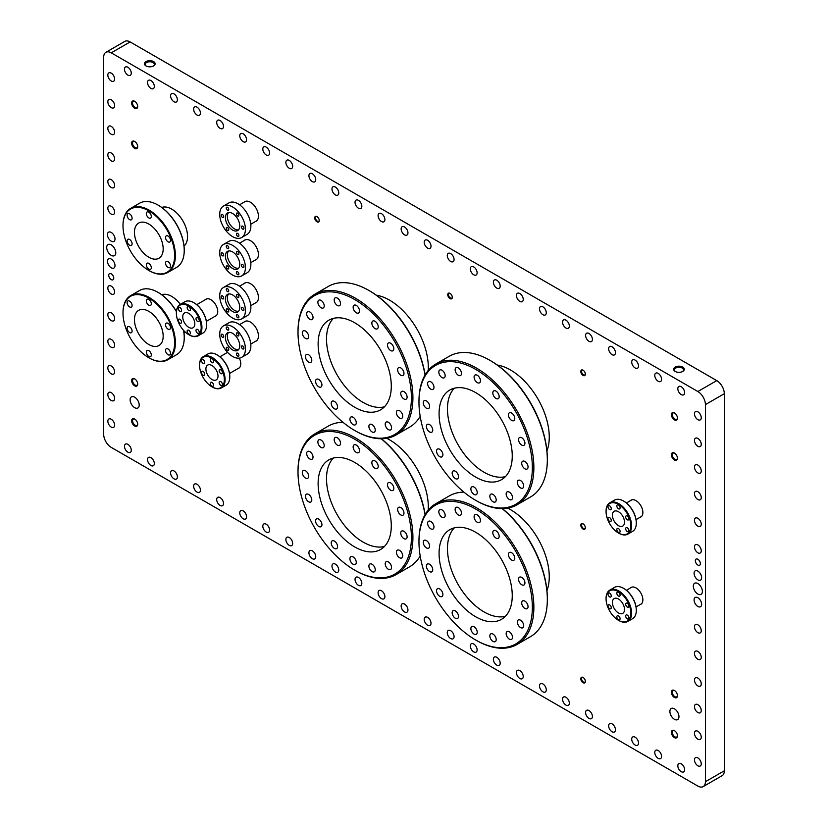 <?xml version="1.0" encoding="UTF-8"?>
<svg xmlns="http://www.w3.org/2000/svg" width="828" height="828" viewBox="0 0 828 828"><rect width="100%" height="100%" fill="white"/><g stroke="black" fill="none" stroke-linecap="round" stroke-linejoin="round"><path stroke-width="1.24" d="M105.901 52.309L124.8 41.4A10.692 6.169 60 0 1 130.141 41.928L716.758 380.611A10.692 6.169 60 0 1 724.314 393.704L724.314 770.796A10.692 6.169 60 0 1 722.099 775.691L703.2 786.6A10.692 6.169 60 0 1 697.859 786.072L111.242 447.389A10.692 6.169 60 0 1 103.686 434.296L103.686 57.204A10.692 6.169 60 0 1 105.901 52.309A10.692 6.169 60 0 1 111.242 52.837L697.859 391.52A10.692 6.169 60 0 1 705.415 404.613L705.415 781.704A10.692 6.169 60 0 1 703.2 786.6M153.573 65.93A5.341 3.084 180 0 1 146.018 65.93A5.341 3.084 180 0 1 146.018 61.572A5.341 3.084 180 0 1 153.573 61.572A5.341 3.084 180 0 1 153.573 65.93L153.573 65.93M682.738 371.441A5.341 3.084 180 0 1 675.182 371.441A5.341 3.084 180 0 1 675.182 367.083A5.341 3.084 180 0 1 682.738 367.083A5.341 3.084 180 0 1 682.738 371.441L682.738 371.441M677.821 388.684A4.813 2.774 60 0 1 678.825 386.479A4.813 2.774 60 0 1 683.638 389.264A4.813 2.774 60 0 1 683.638 394.811A4.813 2.774 60 0 1 679.923 393.528A4.813 2.774 60 0 1 677.821 388.684M654.772 375.374A4.813 2.774 60 0 1 655.766 373.169A4.813 2.774 60 0 1 660.578 375.943A4.813 2.774 60 0 1 660.578 381.501A4.813 2.774 60 0 1 656.873 380.218A4.813 2.774 60 0 1 654.772 375.374M631.712 362.064A4.813 2.774 60 0 1 632.706 359.859A4.813 2.774 60 0 1 637.519 362.633A4.813 2.774 60 0 1 637.519 368.191A4.813 2.774 60 0 1 633.813 366.897A4.813 2.774 60 0 1 631.712 362.064M608.652 348.754A4.813 2.774 60 0 1 609.656 346.549A4.813 2.774 60 0 1 614.469 349.323A4.813 2.774 60 0 1 614.459 354.881A4.813 2.774 60 0 1 610.754 353.587A4.813 2.774 60 0 1 608.652 348.754M585.603 335.433A4.813 2.774 60 0 1 586.597 333.239A4.813 2.774 60 0 1 591.409 336.013A4.813 2.774 60 0 1 591.409 341.571A4.813 2.774 60 0 1 587.704 340.277A4.813 2.774 60 0 1 585.603 335.433M562.543 322.123A4.813 2.774 60 0 1 563.537 319.929A4.813 2.774 60 0 1 568.35 322.703A4.813 2.774 60 0 1 568.35 328.261A4.813 2.774 60 0 1 564.644 326.967A4.813 2.774 60 0 1 562.543 322.123M539.483 308.813A4.813 2.774 60 0 1 540.487 306.608A4.813 2.774 60 0 1 545.29 309.393A4.813 2.774 60 0 1 545.29 314.94A4.813 2.774 60 0 1 541.584 313.657A4.813 2.774 60 0 1 539.483 308.813M516.434 295.503A4.813 2.774 60 0 1 517.428 293.298A4.813 2.774 60 0 1 522.24 296.082A4.813 2.774 60 0 1 522.24 301.63A4.813 2.774 60 0 1 518.535 300.347A4.813 2.774 60 0 1 516.434 295.503M493.374 282.193A4.813 2.774 60 0 1 494.368 279.988A4.813 2.774 60 0 1 499.18 282.762A4.813 2.774 60 0 1 499.18 288.32A4.813 2.774 60 0 1 495.475 287.037A4.813 2.774 60 0 1 493.374 282.193M470.314 268.883A4.813 2.774 60 0 1 471.318 266.678A4.813 2.774 60 0 1 476.121 269.452A4.813 2.774 60 0 1 476.121 275.01A4.813 2.774 60 0 1 472.415 273.726A4.813 2.774 60 0 1 470.314 268.883M447.265 255.573A4.813 2.774 60 0 1 448.258 253.368A4.813 2.774 60 0 1 453.071 256.142A4.813 2.774 60 0 1 453.071 261.7A4.813 2.774 60 0 1 449.366 260.406A4.813 2.774 60 0 1 447.265 255.573M424.205 242.252A4.813 2.774 60 0 1 425.199 240.058A4.813 2.774 60 0 1 430.011 242.832A4.813 2.774 60 0 1 430.011 248.39A4.813 2.774 60 0 1 426.306 247.096A4.813 2.774 60 0 1 424.205 242.252M401.145 228.942A4.813 2.774 60 0 1 402.149 226.748A4.813 2.774 60 0 1 406.952 229.522A4.813 2.774 60 0 1 406.952 235.08A4.813 2.774 60 0 1 403.246 233.786A4.813 2.774 60 0 1 401.145 228.942M378.096 215.632A4.813 2.774 60 0 1 379.089 213.427A4.813 2.774 60 0 1 383.902 216.212A4.813 2.774 60 0 1 383.902 221.759A4.813 2.774 60 0 1 380.197 220.476A4.813 2.774 60 0 1 378.096 215.632M355.036 202.322A4.813 2.774 60 0 1 356.03 200.117A4.813 2.774 60 0 1 360.842 202.901A4.813 2.774 60 0 1 360.842 208.449A4.813 2.774 60 0 1 357.137 207.166A4.813 2.774 60 0 1 355.036 202.322M331.976 189.012A4.813 2.774 60 0 1 332.98 186.807A4.813 2.774 60 0 1 337.783 189.591A4.813 2.774 60 0 1 337.783 195.139A4.813 2.774 60 0 1 334.077 193.856A4.813 2.774 60 0 1 331.976 189.012M308.927 175.702A4.813 2.774 60 0 1 309.92 173.497A4.813 2.774 60 0 1 314.733 176.271A4.813 2.774 60 0 1 314.733 181.829A4.813 2.774 60 0 1 311.028 180.545A4.813 2.774 60 0 1 308.927 175.702M285.867 162.391A4.813 2.774 60 0 1 286.861 160.187A4.813 2.774 60 0 1 291.673 162.961A4.813 2.774 60 0 1 291.673 168.519A4.813 2.774 60 0 1 287.968 167.225A4.813 2.774 60 0 1 285.867 162.391M262.807 149.081A4.813 2.774 60 0 1 263.811 146.877A4.813 2.774 60 0 1 268.614 149.651A4.813 2.774 60 0 1 268.614 155.209A4.813 2.774 60 0 1 264.908 153.915A4.813 2.774 60 0 1 262.807 149.081M239.758 135.761A4.813 2.774 60 0 1 240.751 133.567A4.813 2.774 60 0 1 245.564 136.341A4.813 2.774 60 0 1 245.564 141.898A4.813 2.774 60 0 1 241.859 140.605A4.813 2.774 60 0 1 239.758 135.761M216.698 122.451A4.813 2.774 60 0 1 217.692 120.246A4.813 2.774 60 0 1 222.504 123.03A4.813 2.774 60 0 1 222.504 128.588A4.813 2.774 60 0 1 218.799 127.295A4.813 2.774 60 0 1 216.698 122.451M193.638 109.141A4.813 2.774 60 0 1 194.642 106.936A4.813 2.774 60 0 1 199.444 109.72A4.813 2.774 60 0 1 199.444 115.268A4.813 2.774 60 0 1 195.739 113.985A4.813 2.774 60 0 1 193.638 109.141M170.589 95.831A4.813 2.774 60 0 1 171.582 93.626A4.813 2.774 60 0 1 176.395 96.41A4.813 2.774 60 0 1 176.395 101.958A4.813 2.774 60 0 1 172.679 100.674A4.813 2.774 60 0 1 170.589 95.831M147.529 82.521A4.813 2.774 60 0 1 148.522 80.316A4.813 2.774 60 0 1 153.335 83.09A4.813 2.774 60 0 1 153.335 88.648A4.813 2.774 60 0 1 149.63 87.364A4.813 2.774 60 0 1 147.529 82.521M124.469 69.21A4.813 2.774 60 0 1 125.473 67.006A4.813 2.774 60 0 1 130.275 69.78A4.813 2.774 60 0 1 130.275 75.338A4.813 2.774 60 0 1 126.57 74.044A4.813 2.774 60 0 1 124.469 69.21M107.837 75.1A4.813 2.774 -120 0 0 109.938 79.943A4.813 2.774 -120 0 0 113.643 81.227A4.813 2.774 -120 0 0 113.643 75.679A4.813 2.774 -120 0 0 108.841 72.895A4.813 2.774 -120 0 0 107.837 75.1M107.837 101.72A4.813 2.774 -120 0 0 109.938 106.564A4.813 2.774 -120 0 0 113.643 107.857A4.813 2.774 -120 0 0 113.643 102.299A4.813 2.774 -120 0 0 108.841 99.526A4.813 2.774 -120 0 0 107.837 101.72M107.837 128.35A4.813 2.774 -120 0 0 109.938 133.184A4.813 2.774 -120 0 0 113.643 134.478A4.813 2.774 -120 0 0 113.643 128.92A4.813 2.774 -120 0 0 108.841 126.146A4.813 2.774 -120 0 0 107.837 128.35M107.837 154.971A4.813 2.774 -120 0 0 109.938 159.814A4.813 2.774 -120 0 0 113.643 161.098A4.813 2.774 -120 0 0 113.643 155.54A4.813 2.774 -120 0 0 108.841 152.766A4.813 2.774 -120 0 0 107.837 154.971M107.837 181.591A4.813 2.774 -120 0 0 109.938 186.435A4.813 2.774 -120 0 0 113.643 187.728A4.813 2.774 -120 0 0 113.643 182.17A4.813 2.774 -120 0 0 108.841 179.386A4.813 2.774 -120 0 0 107.837 181.591M107.837 208.221A4.813 2.774 -120 0 0 109.938 213.055A4.813 2.774 -120 0 0 113.643 214.348A4.813 2.774 -120 0 0 113.643 208.791A4.813 2.774 -120 0 0 108.841 206.017A4.813 2.774 -120 0 0 107.837 208.221M107.837 288.082A4.813 2.774 -120 0 0 109.938 292.926A4.813 2.774 -120 0 0 113.643 294.219A4.813 2.774 -120 0 0 113.643 288.661A4.813 2.774 -120 0 0 108.841 285.888A4.813 2.774 -120 0 0 107.837 288.082M107.837 314.712A4.813 2.774 -120 0 0 109.938 319.556A4.813 2.774 -120 0 0 113.643 320.84A4.813 2.774 -120 0 0 113.643 315.282A4.813 2.774 -120 0 0 108.841 312.508A4.813 2.774 -120 0 0 107.837 314.712M107.837 341.333A4.813 2.774 -120 0 0 109.938 346.176A4.813 2.774 -120 0 0 113.643 347.46A4.813 2.774 -120 0 0 113.643 341.912A4.813 2.774 -120 0 0 108.841 339.128A4.813 2.774 -120 0 0 107.837 341.333M107.837 367.953A4.813 2.774 -120 0 0 109.938 372.797A4.813 2.774 -120 0 0 113.643 374.09A4.813 2.774 -120 0 0 113.643 368.532A4.813 2.774 -120 0 0 108.841 365.759A4.813 2.774 -120 0 0 107.837 367.953M107.837 394.583A4.813 2.774 -120 0 0 109.938 399.417A4.813 2.774 -120 0 0 113.643 400.711A4.813 2.774 -120 0 0 113.643 395.153A4.813 2.774 -120 0 0 108.841 392.379A4.813 2.774 -120 0 0 107.837 394.583M107.837 421.204A4.813 2.774 -120 0 0 109.938 426.047A4.813 2.774 -120 0 0 113.643 427.331A4.813 2.774 -120 0 0 113.643 421.783A4.813 2.774 -120 0 0 108.841 418.999A4.813 2.774 -120 0 0 107.837 421.204M124.469 446.302A4.813 2.774 -120 0 0 126.57 451.136A4.813 2.774 -120 0 0 130.275 452.43A4.813 2.774 -120 0 0 130.275 446.872A4.813 2.774 -120 0 0 125.473 444.098A4.813 2.774 -120 0 0 124.469 446.302M147.529 459.612A4.813 2.774 -120 0 0 149.63 464.456A4.813 2.774 -120 0 0 153.335 465.74A4.813 2.774 -120 0 0 153.335 460.182A4.813 2.774 -120 0 0 148.522 457.408A4.813 2.774 -120 0 0 147.529 459.612M170.589 472.923A4.813 2.774 -120 0 0 172.679 477.766A4.813 2.774 -120 0 0 176.395 479.05A4.813 2.774 -120 0 0 176.395 473.502A4.813 2.774 -120 0 0 171.582 470.718A4.813 2.774 -120 0 0 170.589 472.923M193.638 486.233A4.813 2.774 -120 0 0 195.739 491.076A4.813 2.774 -120 0 0 199.444 492.36A4.813 2.774 -120 0 0 199.444 486.812A4.813 2.774 -120 0 0 194.642 484.028A4.813 2.774 -120 0 0 193.638 486.233M216.698 499.543A4.813 2.774 -120 0 0 218.799 504.387A4.813 2.774 -120 0 0 222.504 505.68A4.813 2.774 -120 0 0 222.504 500.122A4.813 2.774 -120 0 0 217.692 497.338A4.813 2.774 -120 0 0 216.698 499.543M239.758 512.853A4.813 2.774 -120 0 0 241.859 517.697A4.813 2.774 -120 0 0 245.564 518.99A4.813 2.774 -120 0 0 245.564 513.432A4.813 2.774 -120 0 0 240.751 510.659A4.813 2.774 -120 0 0 239.758 512.853M262.807 526.173A4.813 2.774 -120 0 0 264.908 531.007A4.813 2.774 -120 0 0 268.614 532.3A4.813 2.774 -120 0 0 268.614 526.743A4.813 2.774 -120 0 0 263.811 523.969A4.813 2.774 -120 0 0 262.807 526.173M285.867 539.483A4.813 2.774 -120 0 0 287.968 544.317A4.813 2.774 -120 0 0 291.673 545.611A4.813 2.774 -120 0 0 291.673 540.053A4.813 2.774 -120 0 0 286.861 537.279A4.813 2.774 -120 0 0 285.867 539.483M308.927 552.793A4.813 2.774 -120 0 0 311.028 557.637A4.813 2.774 -120 0 0 314.733 558.921A4.813 2.774 -120 0 0 314.733 553.363A4.813 2.774 -120 0 0 309.92 550.589A4.813 2.774 -120 0 0 308.927 552.793M331.976 566.104A4.813 2.774 -120 0 0 334.077 570.947A4.813 2.774 -120 0 0 337.783 572.231A4.813 2.774 -120 0 0 337.783 566.683A4.813 2.774 -120 0 0 332.98 563.899A4.813 2.774 -120 0 0 331.976 566.104M355.036 579.414A4.813 2.774 -120 0 0 357.137 584.257A4.813 2.774 -120 0 0 360.842 585.541A4.813 2.774 -120 0 0 360.842 579.993A4.813 2.774 -120 0 0 356.03 577.209A4.813 2.774 -120 0 0 355.036 579.414M378.096 592.724A4.813 2.774 -120 0 0 380.197 597.568A4.813 2.774 -120 0 0 383.902 598.861A4.813 2.774 -120 0 0 383.902 593.303A4.813 2.774 -120 0 0 379.089 590.519A4.813 2.774 -120 0 0 378.096 592.724M401.145 606.034A4.813 2.774 -120 0 0 403.246 610.878A4.813 2.774 -120 0 0 406.952 612.171A4.813 2.774 -120 0 0 406.952 606.613A4.813 2.774 -120 0 0 402.149 603.84A4.813 2.774 -120 0 0 401.145 606.034M424.205 619.344A4.813 2.774 -120 0 0 426.306 624.188A4.813 2.774 -120 0 0 430.011 625.482A4.813 2.774 -120 0 0 430.011 619.924A4.813 2.774 -120 0 0 425.199 617.15A4.813 2.774 -120 0 0 424.205 619.344M447.265 632.664A4.813 2.774 -120 0 0 449.366 637.498A4.813 2.774 -120 0 0 453.071 638.792A4.813 2.774 -120 0 0 453.071 633.234A4.813 2.774 -120 0 0 448.258 630.46A4.813 2.774 -120 0 0 447.265 632.664M470.314 645.975A4.813 2.774 -120 0 0 472.415 650.818A4.813 2.774 -120 0 0 476.121 652.102A4.813 2.774 -120 0 0 476.121 646.544A4.813 2.774 -120 0 0 471.318 643.77A4.813 2.774 -120 0 0 470.314 645.975M493.374 659.285A4.813 2.774 -120 0 0 495.475 664.128A4.813 2.774 -120 0 0 499.18 665.412A4.813 2.774 -120 0 0 499.18 659.854A4.813 2.774 -120 0 0 494.368 657.08A4.813 2.774 -120 0 0 493.374 659.285M516.434 672.595A4.813 2.774 -120 0 0 518.535 677.439A4.813 2.774 -120 0 0 522.24 678.722A4.813 2.774 -120 0 0 522.24 673.174A4.813 2.774 -120 0 0 517.428 670.39A4.813 2.774 -120 0 0 516.434 672.595M539.483 685.905A4.813 2.774 -120 0 0 541.584 690.749A4.813 2.774 -120 0 0 545.29 692.032A4.813 2.774 -120 0 0 545.29 686.484A4.813 2.774 -120 0 0 540.487 683.7A4.813 2.774 -120 0 0 539.483 685.905M562.543 699.215A4.813 2.774 -120 0 0 564.644 704.059A4.813 2.774 -120 0 0 568.35 705.352A4.813 2.774 -120 0 0 568.35 699.795A4.813 2.774 -120 0 0 563.537 697.021A4.813 2.774 -120 0 0 562.543 699.215M585.603 712.525A4.813 2.774 -120 0 0 587.704 717.369A4.813 2.774 -120 0 0 591.409 718.663A4.813 2.774 -120 0 0 591.409 713.105A4.813 2.774 -120 0 0 586.597 710.331A4.813 2.774 -120 0 0 585.603 712.525M608.652 725.845A4.813 2.774 -120 0 0 610.754 730.679A4.813 2.774 -120 0 0 614.459 731.973A4.813 2.774 -120 0 0 614.469 726.415A4.813 2.774 -120 0 0 609.656 723.641A4.813 2.774 -120 0 0 608.652 725.845M631.712 739.156A4.813 2.774 -120 0 0 633.813 743.989A4.813 2.774 -120 0 0 637.519 745.283A4.813 2.774 -120 0 0 637.519 739.725A4.813 2.774 -120 0 0 632.706 736.951A4.813 2.774 -120 0 0 631.712 739.156M654.772 752.466A4.813 2.774 -120 0 0 656.873 757.309A4.813 2.774 -120 0 0 660.578 758.593A4.813 2.774 -120 0 0 660.578 753.035A4.813 2.774 -120 0 0 655.766 750.261A4.813 2.774 -120 0 0 654.772 752.466M677.821 765.776A4.813 2.774 60 0 1 678.825 763.571A4.813 2.774 60 0 1 683.638 766.355A4.813 2.774 60 0 1 683.638 771.903A4.813 2.774 60 0 1 679.923 770.62A4.813 2.774 60 0 1 677.821 765.776M694.454 626.765A4.813 2.774 60 0 1 695.458 624.56A4.813 2.774 60 0 1 700.26 627.345A4.813 2.774 60 0 1 700.26 632.892A4.813 2.774 60 0 1 696.555 631.609A4.813 2.774 60 0 1 694.454 626.765M694.454 653.385A4.813 2.774 60 0 1 695.458 651.191A4.813 2.774 60 0 1 700.26 653.965A4.813 2.774 60 0 1 700.26 659.523A4.813 2.774 60 0 1 696.555 658.229A4.813 2.774 60 0 1 694.454 653.385M694.454 680.016A4.813 2.774 60 0 1 695.458 677.811A4.813 2.774 60 0 1 700.26 680.585A4.813 2.774 60 0 1 700.26 686.143A4.813 2.774 60 0 1 696.555 684.86A4.813 2.774 60 0 1 694.454 680.016M694.454 706.636A4.813 2.774 60 0 1 695.458 704.431A4.813 2.774 60 0 1 700.26 707.215A4.813 2.774 60 0 1 700.26 712.763A4.813 2.774 60 0 1 696.555 711.48A4.813 2.774 60 0 1 694.454 706.636M694.454 733.256A4.813 2.774 60 0 1 695.458 731.062A4.813 2.774 60 0 1 700.26 733.836A4.813 2.774 60 0 1 700.26 739.394A4.813 2.774 60 0 1 696.555 738.1A4.813 2.774 60 0 1 694.454 733.256M694.454 759.887A4.813 2.774 60 0 1 695.458 757.682A4.813 2.774 60 0 1 700.26 760.456A4.813 2.774 60 0 1 700.26 766.014A4.813 2.774 60 0 1 696.555 764.72A4.813 2.774 60 0 1 694.454 759.887M694.454 546.894A4.813 2.774 60 0 1 695.458 544.689A4.813 2.774 60 0 1 700.26 547.474A4.813 2.774 60 0 1 700.26 553.032A4.813 2.774 60 0 1 696.555 551.738A4.813 2.774 60 0 1 694.454 546.894M694.454 520.274A4.813 2.774 60 0 1 695.458 518.069A4.813 2.774 60 0 1 700.26 520.843A4.813 2.774 60 0 1 700.26 526.401A4.813 2.774 60 0 1 696.555 525.118A4.813 2.774 60 0 1 694.454 520.274M694.454 493.654A4.813 2.774 60 0 1 695.458 491.449A4.813 2.774 60 0 1 700.26 494.223A4.813 2.774 60 0 1 700.26 499.781A4.813 2.774 60 0 1 696.555 498.487A4.813 2.774 60 0 1 694.454 493.654M694.454 467.023A4.813 2.774 60 0 1 695.458 464.829A4.813 2.774 60 0 1 700.26 467.603A4.813 2.774 60 0 1 700.26 473.161A4.813 2.774 60 0 1 696.555 471.867A4.813 2.774 60 0 1 694.454 467.023M694.454 440.403A4.813 2.774 60 0 1 695.458 438.198A4.813 2.774 60 0 1 700.26 440.982A4.813 2.774 60 0 1 700.26 446.53A4.813 2.774 60 0 1 696.555 445.247A4.813 2.774 60 0 1 694.454 440.403M694.454 413.783A4.813 2.774 60 0 1 695.458 411.578A4.813 2.774 60 0 1 700.26 414.352A4.813 2.774 60 0 1 700.26 419.91A4.813 2.774 60 0 1 696.555 418.616A4.813 2.774 60 0 1 694.454 413.783M107.464 261.244A5.341 3.084 -120 0 0 109.793 266.626A5.341 3.084 -120 0 0 113.912 268.055A5.341 3.084 -120 0 0 113.912 261.886A5.341 3.084 -120 0 0 108.572 258.802A5.341 3.084 -120 0 0 107.464 261.244M107.464 234.624A5.341 3.084 -120 0 0 109.793 240.006A5.341 3.084 -120 0 0 113.912 241.434A5.341 3.084 -120 0 0 113.912 235.266A5.341 3.084 -120 0 0 108.572 232.171A5.341 3.084 -120 0 0 107.464 234.624M694.081 573.297A5.341 3.084 60 0 1 695.189 570.854A5.341 3.084 60 0 1 700.529 573.939A5.341 3.084 60 0 1 700.529 580.117A5.341 3.084 60 0 1 696.41 578.679A5.341 3.084 60 0 1 694.081 573.297M694.081 599.927A5.341 3.084 60 0 1 695.189 597.474A5.341 3.084 60 0 1 700.529 600.569A5.341 3.084 60 0 1 700.529 606.738A5.341 3.084 60 0 1 696.41 605.309A5.341 3.084 60 0 1 694.081 599.927M693.326 586.172A6.417 3.705 60 0 1 694.651 583.243A6.417 3.705 60 0 1 701.068 586.948A6.417 3.705 60 0 1 701.068 594.349A6.417 3.705 60 0 1 696.12 592.631A6.417 3.705 60 0 1 693.326 586.172M106.708 247.5A6.417 3.705 -120 0 0 109.503 253.948A6.417 3.705 -120 0 0 114.45 255.666A6.417 3.705 -120 0 0 114.45 248.265A6.417 3.705 -120 0 0 108.033 244.56A6.417 3.705 -120 0 0 106.708 247.5M108.727 275.289A3.55 2.049 -120 0 0 110.279 278.86A3.55 2.049 -120 0 0 113.022 279.812A3.55 2.049 -120 0 0 113.022 275.714A3.55 2.049 -120 0 0 109.462 273.664A3.55 2.049 -120 0 0 108.727 275.289M695.344 560.722A3.55 2.049 60 0 1 696.079 559.097A3.55 2.049 60 0 1 699.639 561.146A3.55 2.049 60 0 1 699.639 565.245A3.55 2.049 60 0 1 696.897 564.292A3.55 2.049 60 0 1 695.344 560.722M244.022 202.208A11.333 6.541 60 0 1 244.746 201.67A11.333 6.541 60 0 1 256.08 208.211A11.333 6.541 60 0 1 256.08 221.293A11.333 6.541 60 0 1 255.252 221.656M244.022 240.617A11.333 6.541 60 0 1 244.746 240.079A11.333 6.541 60 0 1 256.08 246.62A11.333 6.541 60 0 1 256.08 259.702A11.333 6.541 60 0 1 255.252 260.054M244.022 283.631A11.333 6.541 60 0 1 244.746 283.083A11.333 6.541 60 0 1 256.08 289.624A11.333 6.541 60 0 1 256.08 302.717A11.333 6.541 60 0 1 255.252 303.069M255.252 341.478A11.333 6.541 -120 0 0 256.08 341.126A11.333 6.541 -120 0 0 256.08 328.033A11.333 6.541 -120 0 0 244.746 321.492A11.333 6.541 -120 0 0 244.022 322.03M376.347 295.213A54.793 31.63 60 0 1 428.304 367.259A54.793 31.63 60 0 1 428.19 370.509M497.297 365.044A54.793 31.63 60 0 1 549.254 437.091A54.793 31.63 60 0 1 546.925 451.012M386.697 438.291A54.793 31.63 60 0 1 428.304 506.933A54.793 31.63 60 0 1 428.19 510.172M507.647 508.123A54.793 31.63 60 0 1 549.254 576.754A54.793 31.63 60 0 1 546.925 590.674M630.47 500.65A9.729 5.62 60 0 1 631.133 500.133A9.729 5.62 60 0 1 638.626 502.741A9.729 5.62 60 0 1 642.88 512.532A9.729 5.62 60 0 1 640.862 516.993A9.729 5.62 60 0 1 640.085 517.314M630.47 587.932A9.729 5.62 60 0 1 631.133 587.425A9.729 5.62 60 0 1 638.626 590.033A9.729 5.62 60 0 1 642.88 599.824A9.729 5.62 60 0 1 640.862 604.274A9.729 5.62 60 0 1 640.085 604.595M161.739 207.455A22.397 12.927 60 0 1 178.527 214.845A22.397 12.927 60 0 1 187.552 236.56A22.397 12.927 60 0 1 184.013 246.04M185.234 332.038A22.397 12.927 60 0 1 184.013 333.332M161.739 294.747A22.397 12.927 60 0 1 180.359 304.373M682.438 371.606A4.544 2.619 0 0 0 683.504 369.919A4.544 2.619 0 0 0 678.96 367.29A4.544 2.619 0 0 0 674.416 369.919A4.544 2.619 0 0 0 675.482 371.606M153.273 66.095A4.544 2.619 0 0 0 154.339 64.408A4.544 2.619 0 0 0 149.796 61.779A4.544 2.619 0 0 0 145.252 64.408A4.544 2.619 0 0 0 146.318 66.095M239.323 358.131A9.729 5.62 60 0 1 240.751 363.813A9.729 5.62 60 0 1 238.743 368.263A9.729 5.62 60 0 1 237.967 368.584M205.323 299.705A9.729 5.62 60 0 1 205.996 299.198A9.729 5.62 60 0 1 215.725 304.818A9.729 5.62 60 0 1 215.725 316.048A9.729 5.62 60 0 1 214.949 316.379M674.665 690.635A3.633 2.101 -120 0 0 673.06 690.573A3.633 2.101 -120 0 0 672.305 692.239A3.633 2.101 -120 0 0 673.899 695.893A3.633 2.101 -120 0 0 676.693 696.865A3.633 2.101 -120 0 0 677.439 695.448M674.665 730.793A3.633 2.101 -120 0 0 673.06 730.72A3.633 2.101 -120 0 0 672.305 732.387A3.633 2.101 -120 0 0 673.899 736.051A3.633 2.101 -120 0 0 676.693 737.024A3.633 2.101 -120 0 0 677.439 735.606M671.404 692.239A4.275 2.474 60 0 1 674.427 690.49A4.275 2.474 60 0 1 677.449 695.727A4.275 2.474 60 0 1 674.427 697.476A4.275 2.474 60 0 1 671.404 692.239M671.404 732.387A4.275 2.474 60 0 1 674.427 730.638A4.275 2.474 60 0 1 677.449 735.875A4.275 2.474 60 0 1 674.427 737.624A4.275 2.474 60 0 1 671.404 732.387M669.893 711.438A6.417 3.705 60 0 1 671.218 708.499A6.417 3.705 60 0 1 677.635 712.204A6.417 3.705 60 0 1 677.635 719.615A6.417 3.705 60 0 1 672.688 717.897A6.417 3.705 60 0 1 669.893 711.438M134.912 379.017A3.633 2.101 -120 0 0 133.308 378.955A3.633 2.101 -120 0 0 132.563 380.611A3.633 2.101 -120 0 0 134.146 384.275A3.633 2.101 -120 0 0 136.951 385.248A3.633 2.101 -120 0 0 137.696 383.83M134.912 419.165A3.633 2.101 -120 0 0 133.308 419.103A3.633 2.101 -120 0 0 132.563 420.769A3.633 2.101 -120 0 0 134.146 424.422A3.633 2.101 -120 0 0 136.951 425.395A3.633 2.101 -120 0 0 137.696 423.977M131.652 380.611A4.275 2.474 60 0 1 134.674 378.872A4.275 2.474 60 0 1 137.696 384.109A4.275 2.474 60 0 1 134.674 385.848A4.275 2.474 60 0 1 131.652 380.611M131.652 420.769A4.275 2.474 60 0 1 134.674 419.02A4.275 2.474 60 0 1 137.696 424.257A4.275 2.474 60 0 1 134.674 426.006A4.275 2.474 60 0 1 131.652 420.769M130.141 399.82A6.417 3.705 60 0 1 131.466 396.881A6.417 3.705 60 0 1 137.883 400.586A6.417 3.705 60 0 1 137.883 407.987A6.417 3.705 60 0 1 132.946 406.269A6.417 3.705 60 0 1 130.141 399.82M674.665 413.058A3.633 2.101 -120 0 0 673.06 412.986A3.633 2.101 -120 0 0 672.305 414.652A3.633 2.101 -120 0 0 673.899 418.306A3.633 2.101 -120 0 0 676.693 419.289A3.633 2.101 -120 0 0 677.439 417.871M674.665 453.206A3.633 2.101 -120 0 0 673.06 453.144A3.633 2.101 -120 0 0 672.305 454.81A3.633 2.101 -120 0 0 673.899 458.464A3.633 2.101 -120 0 0 676.693 459.436A3.633 2.101 -120 0 0 677.439 458.019M671.404 414.652A4.275 2.474 60 0 1 674.427 412.903A4.275 2.474 60 0 1 677.449 418.14A4.275 2.474 60 0 1 674.427 419.889A4.275 2.474 60 0 1 671.404 414.652M671.404 454.81A4.275 2.474 60 0 1 674.427 453.061A4.275 2.474 60 0 1 677.449 458.298A4.275 2.474 60 0 1 674.427 460.047A4.275 2.474 60 0 1 671.404 454.81M134.912 101.43A3.633 2.101 -120 0 0 133.308 101.368A3.633 2.101 -120 0 0 132.563 103.034A3.633 2.101 -120 0 0 134.146 106.688A3.633 2.101 -120 0 0 136.951 107.661A3.633 2.101 -120 0 0 137.696 106.243M134.912 141.588A3.633 2.101 -120 0 0 133.308 141.526A3.633 2.101 -120 0 0 132.563 143.182A3.633 2.101 -120 0 0 134.146 146.846A3.633 2.101 -120 0 0 136.951 147.819A3.633 2.101 -120 0 0 137.696 146.401M131.652 103.034A4.275 2.474 60 0 1 134.674 101.285A4.275 2.474 60 0 1 137.696 106.522A4.275 2.474 60 0 1 134.674 108.271A4.275 2.474 60 0 1 131.652 103.034M131.652 143.182A4.275 2.474 60 0 1 134.674 141.443A4.275 2.474 60 0 1 137.696 146.68A4.275 2.474 60 0 1 134.674 148.419A4.275 2.474 60 0 1 131.652 143.182M447.762 294.706A3.208 1.853 60 0 1 450.039 293.391A3.208 1.853 60 0 1 452.305 297.324A3.208 1.853 60 0 1 450.028 298.629A3.208 1.853 60 0 1 447.762 294.706M314.723 217.888A3.208 1.853 60 0 1 316.989 216.584A3.208 1.853 60 0 1 319.256 220.507A3.208 1.853 60 0 1 316.989 221.821A3.208 1.853 60 0 1 314.723 217.888M580.811 678.774A3.208 1.853 60 0 1 583.078 677.47A3.208 1.853 60 0 1 585.344 681.392A3.208 1.853 60 0 1 583.078 682.707A3.208 1.853 60 0 1 580.811 678.774M580.811 525.149A3.208 1.853 60 0 1 583.078 523.834A3.208 1.853 60 0 1 585.344 527.767A3.208 1.853 60 0 1 583.078 529.071A3.208 1.853 60 0 1 580.811 525.149M580.811 371.513A3.208 1.853 60 0 1 583.078 370.209A3.208 1.853 60 0 1 585.344 374.132A3.208 1.853 60 0 1 583.078 375.446A3.208 1.853 60 0 1 580.811 371.513M583.274 370.333A2.67 1.542 -120 0 0 582.125 370.292A2.67 1.542 -120 0 0 581.566 371.513A2.67 1.542 -120 0 0 582.736 374.204A2.67 1.542 -120 0 0 584.796 374.929A2.67 1.542 -120 0 0 585.344 373.904M583.274 523.958A2.67 1.542 -120 0 0 582.125 523.927A2.67 1.542 -120 0 0 581.566 525.149A2.67 1.542 -120 0 0 582.736 527.84A2.67 1.542 -120 0 0 584.796 528.554A2.67 1.542 -120 0 0 585.344 527.529M583.274 677.594A2.67 1.542 -120 0 0 582.125 677.552A2.67 1.542 -120 0 0 581.566 678.774A2.67 1.542 -120 0 0 582.736 681.465A2.67 1.542 -120 0 0 584.796 682.189A2.67 1.542 -120 0 0 585.344 681.165M317.186 216.708A2.67 1.542 -120 0 0 316.027 216.667A2.67 1.542 -120 0 0 315.478 217.888A2.67 1.542 -120 0 0 316.638 220.579A2.67 1.542 -120 0 0 318.697 221.293A2.67 1.542 -120 0 0 319.246 220.279M450.235 293.516A2.67 1.542 -120 0 0 449.076 293.485A2.67 1.542 -120 0 0 448.517 294.706A2.67 1.542 -120 0 0 449.687 297.397A2.67 1.542 -120 0 0 451.746 298.111A2.67 1.542 -120 0 0 452.295 297.086M158.231 292.47A36.504 21.083 60 0 1 158.417 292.584L158.417 292.584A36.504 21.083 60 0 1 176.436 311.463M183.599 330.382A36.504 21.083 60 0 1 184.23 337.296A36.504 21.083 60 0 1 184.23 337.514M148.812 344.52A20.317 11.727 60 0 1 135.544 326.625A20.317 11.727 60 0 1 138.659 310.345A20.317 11.727 60 0 1 148.812 311.349A20.317 11.727 60 0 1 162.081 329.254A20.317 11.727 60 0 1 158.966 345.524A20.317 11.727 60 0 1 148.812 344.52M122.999 312.808A37.043 21.383 60 0 1 122.999 312.591A37.043 21.383 60 0 1 130.669 295.637A37.043 21.383 60 0 1 149.195 297.469A37.043 21.383 60 0 1 173.394 330.113A37.043 21.383 60 0 1 167.711 359.797A37.043 21.383 60 0 1 149.195 357.965L148.812 357.748A36.504 21.083 -120 0 0 174.625 342.844A36.504 21.083 -120 0 0 148.812 298.121A36.504 21.083 -120 0 0 122.999 313.025A36.504 21.083 -120 0 0 148.812 357.748L149.195 357.965A37.043 21.383 60 0 1 148.999 357.851M129.603 306.909A3.529 2.039 -120 0 0 131.362 307.084A3.529 2.039 -120 0 0 131.362 303.017A3.529 2.039 -120 0 0 127.833 300.978A3.529 2.039 -120 0 0 127.295 303.804A3.529 2.039 -120 0 0 129.603 306.909M129.603 332.535A3.529 2.039 -120 0 0 131.362 332.711A3.529 2.039 -120 0 0 131.362 328.633A3.529 2.039 -120 0 0 127.833 326.594A3.529 2.039 -120 0 0 127.295 329.42A3.529 2.039 -120 0 0 129.603 332.535M148.812 356.433A3.529 2.039 -120 0 0 150.582 356.609A3.529 2.039 -120 0 0 150.582 352.531A3.529 2.039 -120 0 0 147.053 350.503A3.529 2.039 -120 0 0 146.504 353.328A3.529 2.039 -120 0 0 148.812 356.433M168.032 354.715A3.529 2.039 -120 0 0 169.792 354.891A3.529 2.039 -120 0 0 169.792 350.824A3.529 2.039 -120 0 0 166.262 348.785A3.529 2.039 -120 0 0 165.724 351.61A3.529 2.039 -120 0 0 168.032 354.715M168.032 329.099A3.529 2.039 -120 0 0 169.792 329.275A3.529 2.039 -120 0 0 169.792 325.197A3.529 2.039 -120 0 0 166.262 323.158A3.529 2.039 -120 0 0 165.724 325.994A3.529 2.039 -120 0 0 168.032 329.099M148.812 305.201A3.529 2.039 -120 0 0 150.582 305.366A3.529 2.039 -120 0 0 150.582 301.299A3.529 2.039 -120 0 0 147.053 299.26A3.529 2.039 -120 0 0 146.504 302.085A3.529 2.039 -120 0 0 148.812 305.201M176.426 311.68A37.043 21.383 -120 0 0 158.034 292.367A37.043 21.383 -120 0 0 139.518 290.524L130.669 295.637M167.711 359.797L176.561 354.694A37.043 21.383 -120 0 0 184.23 337.731A37.043 21.383 -120 0 0 183.516 330.289M194.042 302.81A17.533 10.122 60 0 1 194.228 302.913L194.228 302.913A17.533 10.122 60 0 1 206.627 324.39A17.533 10.122 60 0 1 206.617 324.607M188.784 327.35A8.549 4.937 60 0 1 183.195 319.815A8.549 4.937 60 0 1 184.509 312.963A8.549 4.937 60 0 1 188.784 313.388A8.549 4.937 60 0 1 194.373 320.922A8.549 4.937 60 0 1 193.059 327.774A8.549 4.937 60 0 1 188.784 327.35M197.623 321.461A2.298 1.325 -120 0 0 198.772 321.574A2.298 1.325 -120 0 0 198.772 318.915A2.298 1.325 -120 0 0 196.474 317.59A2.298 1.325 -120 0 0 196.122 319.432A2.298 1.325 -120 0 0 197.623 321.461M179.945 311.256A2.298 1.325 -120 0 0 181.094 311.369A2.298 1.325 -120 0 0 181.094 308.709A2.298 1.325 -120 0 0 178.796 307.385A2.298 1.325 -120 0 0 178.444 309.227A2.298 1.325 -120 0 0 179.945 311.256M197.623 333.239A2.298 1.325 -120 0 0 198.772 333.353A2.298 1.325 -120 0 0 198.772 330.703A2.298 1.325 -120 0 0 196.474 329.378A2.298 1.325 -120 0 0 196.122 331.221A2.298 1.325 -120 0 0 197.623 333.239M179.945 323.034A2.298 1.325 -120 0 0 181.094 323.148A2.298 1.325 -120 0 0 181.094 320.498A2.298 1.325 -120 0 0 178.796 319.173A2.298 1.325 -120 0 0 178.444 321.016A2.298 1.325 -120 0 0 179.945 323.034M188.784 334.036A2.298 1.325 -120 0 0 189.933 334.15A2.298 1.325 -120 0 0 189.933 331.49A2.298 1.325 -120 0 0 187.635 330.165A2.298 1.325 -120 0 0 187.283 332.007A2.298 1.325 -120 0 0 188.784 334.036M188.784 310.459A2.298 1.325 -120 0 0 189.933 310.572A2.298 1.325 -120 0 0 189.933 307.923A2.298 1.325 -120 0 0 187.635 306.598A2.298 1.325 -120 0 0 187.283 308.44A2.298 1.325 -120 0 0 188.784 310.459M176.385 312.994A18.071 10.433 60 0 1 176.385 312.777A18.071 10.433 60 0 1 180.131 304.507A18.071 10.433 60 0 1 189.157 305.397A18.071 10.433 60 0 1 200.966 321.326A18.071 10.433 60 0 1 198.192 335.795A18.071 10.433 60 0 1 189.157 334.905L188.784 334.688A17.533 10.122 -120 0 0 201.183 327.526A17.533 10.122 -120 0 0 188.784 306.06A17.533 10.122 -120 0 0 176.385 313.212A17.533 10.122 -120 0 0 188.784 334.688L189.157 334.905A18.071 10.433 60 0 1 188.97 334.791M198.192 335.795L202.881 333.094A18.071 10.433 -120 0 0 206.627 324.824A18.071 10.433 -120 0 0 193.845 302.696A18.071 10.433 -120 0 0 184.81 301.796L180.131 304.507M623.712 501.126A17.533 10.122 60 0 1 623.898 501.23L623.898 501.23A17.533 10.122 60 0 1 636.297 522.706A17.533 10.122 60 0 1 636.297 522.923M618.454 525.666A8.549 4.937 60 0 1 612.875 518.131A8.549 4.937 60 0 1 614.179 511.28A8.549 4.937 60 0 1 618.454 511.704A8.549 4.937 60 0 1 624.043 519.239A8.549 4.937 60 0 1 622.739 526.091A8.549 4.937 60 0 1 618.454 525.666M627.293 519.777A2.298 1.325 -120 0 0 628.442 519.891A2.298 1.325 -120 0 0 628.442 517.231A2.298 1.325 -120 0 0 626.144 515.906A2.298 1.325 -120 0 0 625.792 517.748A2.298 1.325 -120 0 0 627.293 519.777M609.625 509.572A2.298 1.325 -120 0 0 610.774 509.686A2.298 1.325 -120 0 0 610.774 507.026A2.298 1.325 -120 0 0 608.476 505.701A2.298 1.325 -120 0 0 608.114 507.543A2.298 1.325 -120 0 0 609.625 509.572M627.293 531.555A2.298 1.325 -120 0 0 628.442 531.669A2.298 1.325 -120 0 0 628.442 529.02A2.298 1.325 -120 0 0 626.144 527.695A2.298 1.325 -120 0 0 625.792 529.537A2.298 1.325 -120 0 0 627.293 531.555M609.625 521.35A2.298 1.325 -120 0 0 610.774 521.464A2.298 1.325 -120 0 0 610.774 518.814A2.298 1.325 -120 0 0 608.476 517.49A2.298 1.325 -120 0 0 608.114 519.332A2.298 1.325 -120 0 0 609.625 521.35M618.454 532.352A2.298 1.325 -120 0 0 619.613 532.466A2.298 1.325 -120 0 0 619.613 529.806A2.298 1.325 -120 0 0 617.305 528.481A2.298 1.325 -120 0 0 616.953 530.324A2.298 1.325 -120 0 0 618.454 532.352M618.454 508.785A2.298 1.325 -120 0 0 619.613 508.899A2.298 1.325 -120 0 0 619.613 506.239A2.298 1.325 -120 0 0 617.305 504.914A2.298 1.325 -120 0 0 616.953 506.757A2.298 1.325 -120 0 0 618.454 508.785M606.065 511.311A18.071 10.433 60 0 1 606.065 511.093A18.071 10.433 60 0 1 609.801 502.824A18.071 10.433 60 0 1 618.837 503.714A18.071 10.433 60 0 1 630.636 519.642A18.071 10.433 60 0 1 627.872 534.112A18.071 10.433 60 0 1 618.837 533.222L618.454 533.004A17.533 10.122 -120 0 0 630.853 525.842A17.533 10.122 -120 0 0 618.454 504.376A17.533 10.122 -120 0 0 606.065 511.528A17.533 10.122 -120 0 0 618.454 533.004L618.837 533.222A18.071 10.433 60 0 1 618.651 533.108M627.872 534.112L632.561 531.41A18.071 10.433 -120 0 0 636.297 523.141A18.071 10.433 -120 0 0 623.525 501.012A18.071 10.433 -120 0 0 614.49 500.112L609.801 502.824M158.231 205.189A36.504 21.083 60 0 1 158.417 205.292L158.417 205.292A36.504 21.083 60 0 1 184.23 250.004A36.504 21.083 60 0 1 184.23 250.222M148.812 257.229A20.317 11.727 60 0 1 135.544 239.333A20.317 11.727 60 0 1 138.659 223.053A20.317 11.727 60 0 1 148.812 224.057A20.317 11.727 60 0 1 162.081 241.962A20.317 11.727 60 0 1 158.966 258.232A20.317 11.727 60 0 1 148.812 257.229M122.999 225.526A37.043 21.383 60 0 1 122.999 225.299A37.043 21.383 60 0 1 130.669 208.345A37.043 21.383 60 0 1 149.195 210.177A37.043 21.383 60 0 1 173.394 242.821A37.043 21.383 60 0 1 167.711 272.505A37.043 21.383 60 0 1 149.195 270.673L148.812 270.456A36.504 21.083 -120 0 0 174.625 255.552A36.504 21.083 -120 0 0 148.812 210.84A36.504 21.083 -120 0 0 122.999 225.744A36.504 21.083 -120 0 0 148.812 270.456L149.195 270.673A37.043 21.383 60 0 1 148.999 270.559M129.603 219.627A3.529 2.039 -120 0 0 131.362 219.793A3.529 2.039 -120 0 0 131.362 215.725A3.529 2.039 -120 0 0 127.833 213.686A3.529 2.039 -120 0 0 127.295 216.512A3.529 2.039 -120 0 0 129.603 219.627M129.603 245.243A3.529 2.039 -120 0 0 131.362 245.419A3.529 2.039 -120 0 0 131.362 241.341A3.529 2.039 -120 0 0 127.833 239.302A3.529 2.039 -120 0 0 127.295 242.128A3.529 2.039 -120 0 0 129.603 245.243M148.812 269.141A3.529 2.039 -120 0 0 150.582 269.317A3.529 2.039 -120 0 0 150.582 265.25A3.529 2.039 -120 0 0 147.053 263.211A3.529 2.039 -120 0 0 146.504 266.036A3.529 2.039 -120 0 0 148.812 269.141M168.032 267.434A3.529 2.039 -120 0 0 169.792 267.599A3.529 2.039 -120 0 0 169.792 263.532A3.529 2.039 -120 0 0 166.262 261.493A3.529 2.039 -120 0 0 165.724 264.318A3.529 2.039 -120 0 0 168.032 267.434M168.032 241.807A3.529 2.039 -120 0 0 169.792 241.983A3.529 2.039 -120 0 0 169.792 237.905A3.529 2.039 -120 0 0 166.262 235.876A3.529 2.039 -120 0 0 165.724 238.702A3.529 2.039 -120 0 0 168.032 241.807M148.812 217.909A3.529 2.039 -120 0 0 150.582 218.085A3.529 2.039 -120 0 0 150.582 214.007A3.529 2.039 -120 0 0 147.053 211.968A3.529 2.039 -120 0 0 146.504 214.794A3.529 2.039 -120 0 0 148.812 217.909M167.711 272.505L176.561 267.403A37.043 21.383 -120 0 0 184.23 250.439A37.043 21.383 -120 0 0 158.034 205.075A37.043 21.383 -120 0 0 139.518 203.243L130.669 208.345M623.712 588.418A17.533 10.122 60 0 1 623.898 588.522L623.898 588.522A17.533 10.122 60 0 1 636.297 609.998A17.533 10.122 60 0 1 636.297 610.205M618.454 612.958A8.549 4.937 60 0 1 612.875 605.423A8.549 4.937 60 0 1 614.179 598.572A8.549 4.937 60 0 1 618.454 598.996A8.549 4.937 60 0 1 624.043 606.531A8.549 4.937 60 0 1 622.739 613.382A8.549 4.937 60 0 1 618.454 612.958M627.293 607.069A2.298 1.325 -120 0 0 628.442 607.183A2.298 1.325 -120 0 0 628.442 604.523A2.298 1.325 -120 0 0 626.144 603.198A2.298 1.325 -120 0 0 625.792 605.04A2.298 1.325 -120 0 0 627.293 607.069M609.625 596.864A2.298 1.325 -120 0 0 610.774 596.978A2.298 1.325 -120 0 0 610.774 594.318A2.298 1.325 -120 0 0 608.476 592.993A2.298 1.325 -120 0 0 608.114 594.835A2.298 1.325 -120 0 0 609.625 596.864M627.293 618.847A2.298 1.325 -120 0 0 628.442 618.961A2.298 1.325 -120 0 0 628.442 616.311A2.298 1.325 -120 0 0 626.144 614.987A2.298 1.325 -120 0 0 625.792 616.829A2.298 1.325 -120 0 0 627.293 618.847M609.625 608.642A2.298 1.325 -120 0 0 610.774 608.756A2.298 1.325 -120 0 0 610.774 606.106A2.298 1.325 -120 0 0 608.476 604.782A2.298 1.325 -120 0 0 608.114 606.624A2.298 1.325 -120 0 0 609.625 608.642M618.454 619.634A2.298 1.325 -120 0 0 619.613 619.748A2.298 1.325 -120 0 0 619.613 617.098A2.298 1.325 -120 0 0 617.305 615.773A2.298 1.325 -120 0 0 616.953 617.616A2.298 1.325 -120 0 0 618.454 619.634M618.454 596.067A2.298 1.325 -120 0 0 619.613 596.181A2.298 1.325 -120 0 0 619.613 593.531A2.298 1.325 -120 0 0 617.305 592.206A2.298 1.325 -120 0 0 616.953 594.049A2.298 1.325 -120 0 0 618.454 596.067M606.065 598.603A18.071 10.433 60 0 1 606.065 598.385A18.071 10.433 60 0 1 609.801 590.116A18.071 10.433 60 0 1 618.837 591.006A18.071 10.433 60 0 1 630.636 606.924A18.071 10.433 60 0 1 627.872 621.404A18.071 10.433 60 0 1 618.837 620.514L618.454 620.296A17.533 10.122 -120 0 0 630.853 613.134A17.533 10.122 -120 0 0 618.454 591.658A17.533 10.122 -120 0 0 606.065 598.82A17.533 10.122 -120 0 0 618.454 620.296L618.837 620.514A18.071 10.433 60 0 1 618.651 620.4M627.872 621.404L632.561 618.702A18.071 10.433 -120 0 0 636.297 610.433A18.071 10.433 -120 0 0 623.525 588.304A18.071 10.433 -120 0 0 614.49 587.404L609.801 590.116M217.205 354.933A17.533 10.122 60 0 1 217.391 355.046L217.391 355.046A17.533 10.122 60 0 1 229.791 376.512A17.533 10.122 60 0 1 229.78 376.73M211.947 379.483A8.549 4.937 60 0 1 206.358 371.948A8.549 4.937 60 0 1 207.673 365.096A8.549 4.937 60 0 1 211.947 365.521A8.549 4.937 60 0 1 217.536 373.055A8.549 4.937 60 0 1 216.222 379.907A8.549 4.937 60 0 1 211.947 379.483M220.786 373.583A2.298 1.325 -120 0 0 221.935 373.697A2.298 1.325 -120 0 0 221.935 371.047A2.298 1.325 -120 0 0 219.637 369.723A2.298 1.325 -120 0 0 219.285 371.565A2.298 1.325 -120 0 0 220.786 373.583M203.108 363.378A2.298 1.325 -120 0 0 204.257 363.492A2.298 1.325 -120 0 0 204.257 360.842A2.298 1.325 -120 0 0 201.96 359.518A2.298 1.325 -120 0 0 201.608 361.36A2.298 1.325 -120 0 0 203.108 363.378M220.786 385.372A2.298 1.325 -120 0 0 221.935 385.486A2.298 1.325 -120 0 0 221.935 382.836A2.298 1.325 -120 0 0 219.637 381.501A2.298 1.325 -120 0 0 219.285 383.343A2.298 1.325 -120 0 0 220.786 385.372M203.108 375.167A2.298 1.325 -120 0 0 204.257 375.281A2.298 1.325 -120 0 0 204.257 372.631A2.298 1.325 -120 0 0 201.96 371.296A2.298 1.325 -120 0 0 201.608 373.138A2.298 1.325 -120 0 0 203.108 375.167M211.947 386.159A2.298 1.325 -120 0 0 213.096 386.272A2.298 1.325 -120 0 0 213.096 383.623A2.298 1.325 -120 0 0 210.798 382.298A2.298 1.325 -120 0 0 210.447 384.14A2.298 1.325 -120 0 0 211.947 386.159M211.947 362.592A2.298 1.325 -120 0 0 213.096 362.705A2.298 1.325 -120 0 0 213.096 360.056A2.298 1.325 -120 0 0 210.798 358.721A2.298 1.325 -120 0 0 210.447 360.563A2.298 1.325 -120 0 0 211.947 362.592M199.548 365.127A18.071 10.433 60 0 1 199.548 364.91A18.071 10.433 60 0 1 203.295 356.64A18.071 10.433 60 0 1 212.32 357.53A18.071 10.433 60 0 1 224.129 373.449A18.071 10.433 60 0 1 221.355 387.928A18.071 10.433 60 0 1 212.32 387.038L211.947 386.821A17.533 10.122 -120 0 0 224.347 379.659A17.533 10.122 -120 0 0 211.947 358.182A17.533 10.122 -120 0 0 199.548 365.345A17.533 10.122 -120 0 0 211.947 386.821L212.32 387.038A18.071 10.433 60 0 1 212.134 386.924M221.355 387.928L226.044 385.227A18.071 10.433 -120 0 0 229.791 376.947A18.071 10.433 -120 0 0 217.008 354.829A18.071 10.433 -120 0 0 207.973 353.929L203.295 356.64M228.569 250.987A10.153 5.868 -120 0 0 229.459 261.99A10.153 5.868 -120 0 0 238.536 268.251A10.153 5.868 -120 0 1 234.541 267.351A10.153 5.868 -120 0 1 228.197 259.299A10.153 5.868 -120 0 1 228.569 250.987M239.758 264.339A10.153 5.868 60 0 1 237.646 268.986A10.153 5.868 60 0 1 227.493 263.118A10.153 5.868 60 0 1 227.493 251.391A10.153 5.868 60 0 1 235.318 254.113A10.153 5.868 60 0 1 239.758 264.339M242.697 264.598A1.759 1.014 60 0 1 243.856 266.15A1.759 1.014 60 0 1 243.587 267.568A1.759 1.014 60 0 1 241.817 266.544A1.759 1.014 60 0 1 241.817 264.515A1.759 1.014 60 0 1 242.697 264.598M237.636 251.546A1.759 1.014 60 0 1 238.785 253.099A1.759 1.014 60 0 1 238.516 254.506A1.759 1.014 60 0 1 236.756 253.492A1.759 1.014 60 0 1 236.756 251.453A1.759 1.014 60 0 1 237.636 251.546M227.503 245.699A1.759 1.014 60 0 1 228.663 247.251A1.759 1.014 60 0 1 228.393 248.659A1.759 1.014 60 0 1 226.624 247.644A1.759 1.014 60 0 1 226.624 245.606A1.759 1.014 60 0 1 227.503 245.699M222.442 252.902A1.759 1.014 60 0 1 223.591 254.455A1.759 1.014 60 0 1 223.322 255.873A1.759 1.014 60 0 1 221.562 254.848A1.759 1.014 60 0 1 221.562 252.809A1.759 1.014 60 0 1 222.442 252.902M227.503 265.954A1.759 1.014 60 0 1 228.663 267.506A1.759 1.014 60 0 1 228.393 268.924A1.759 1.014 60 0 1 226.624 267.899A1.759 1.014 60 0 1 226.624 265.871A1.759 1.014 60 0 1 227.503 265.954M237.636 271.801A1.759 1.014 60 0 1 238.785 273.354A1.759 1.014 60 0 1 238.516 274.772A1.759 1.014 60 0 1 236.756 273.747A1.759 1.014 60 0 1 236.756 271.719A1.759 1.014 60 0 1 237.636 271.801M245.419 267.61A18.175 10.495 60 0 1 241.662 275.931A18.175 10.495 60 0 1 223.488 265.436A18.175 10.495 60 0 1 223.488 244.446A18.175 10.495 60 0 1 237.491 249.321A18.175 10.495 60 0 1 245.419 267.61M241.662 275.931L247.106 272.785A18.175 10.495 -120 0 0 250.863 264.463A18.175 10.495 -120 0 0 242.935 246.175A18.175 10.495 -120 0 0 228.932 241.31L223.488 244.446M228.569 212.589A10.153 5.868 -120 0 0 229.459 223.581A10.153 5.868 -120 0 0 238.536 229.842A10.153 5.868 -120 0 1 234.541 228.942A10.153 5.868 -120 0 1 228.197 220.89A10.153 5.868 -120 0 1 228.569 212.589M239.758 225.93A10.153 5.868 60 0 1 237.646 230.577A10.153 5.868 60 0 1 227.493 224.709A10.153 5.868 60 0 1 227.493 212.982A10.153 5.868 60 0 1 235.318 215.704A10.153 5.868 60 0 1 239.758 225.93M242.697 226.189A1.759 1.014 60 0 1 243.856 227.741A1.759 1.014 60 0 1 243.587 229.159A1.759 1.014 60 0 1 241.817 228.135A1.759 1.014 60 0 1 241.817 226.106A1.759 1.014 60 0 1 242.697 226.189M237.636 213.138A1.759 1.014 60 0 1 238.785 214.69A1.759 1.014 60 0 1 238.516 216.108A1.759 1.014 60 0 1 236.756 215.083A1.759 1.014 60 0 1 236.756 213.044A1.759 1.014 60 0 1 237.636 213.138M227.503 207.29A1.759 1.014 60 0 1 228.663 208.842A1.759 1.014 60 0 1 228.393 210.26A1.759 1.014 60 0 1 226.624 209.236A1.759 1.014 60 0 1 226.624 207.197A1.759 1.014 60 0 1 227.503 207.29M222.442 214.493A1.759 1.014 60 0 1 223.591 216.046A1.759 1.014 60 0 1 223.322 217.464A1.759 1.014 60 0 1 221.562 216.439A1.759 1.014 60 0 1 221.562 214.411A1.759 1.014 60 0 1 222.442 214.493M227.503 227.545A1.759 1.014 60 0 1 228.663 229.097A1.759 1.014 60 0 1 228.393 230.515A1.759 1.014 60 0 1 226.624 229.501A1.759 1.014 60 0 1 226.624 227.462A1.759 1.014 60 0 1 227.503 227.545M237.636 233.392A1.759 1.014 60 0 1 238.785 234.945A1.759 1.014 60 0 1 238.516 236.363A1.759 1.014 60 0 1 236.756 235.349A1.759 1.014 60 0 1 236.756 233.31A1.759 1.014 60 0 1 237.636 233.392M245.419 229.201A18.175 10.495 60 0 1 241.662 237.522A18.175 10.495 60 0 1 223.488 227.027A18.175 10.495 60 0 1 223.488 206.037A18.175 10.495 60 0 1 237.491 210.912A18.175 10.495 60 0 1 245.419 229.201M241.662 237.522L247.106 234.376A18.175 10.495 -120 0 0 250.863 226.054A18.175 10.495 -120 0 0 242.935 207.766A18.175 10.495 -120 0 0 228.932 202.901L223.488 206.037M228.569 332.411A10.153 5.868 -120 0 0 229.459 343.403A10.153 5.868 -120 0 0 238.536 349.664A10.153 5.868 -120 0 1 234.541 348.764A10.153 5.868 -120 0 1 228.197 340.722A10.153 5.868 -120 0 1 228.569 332.411M239.758 345.752A10.153 5.868 60 0 1 237.646 350.399A10.153 5.868 60 0 1 227.493 344.541A10.153 5.868 60 0 1 227.493 332.815A10.153 5.868 60 0 1 235.318 335.537A10.153 5.868 60 0 1 239.758 345.752M242.697 346.011A1.759 1.014 60 0 1 243.856 347.574A1.759 1.014 60 0 1 243.587 348.981A1.759 1.014 60 0 1 241.817 347.967A1.759 1.014 60 0 1 241.817 345.928A1.759 1.014 60 0 1 242.697 346.011M237.636 332.959A1.759 1.014 60 0 1 238.785 334.512A1.759 1.014 60 0 1 238.516 335.93A1.759 1.014 60 0 1 236.756 334.916A1.759 1.014 60 0 1 236.756 332.877A1.759 1.014 60 0 1 237.636 332.959M227.503 327.112A1.759 1.014 60 0 1 228.663 328.664A1.759 1.014 60 0 1 228.393 330.082A1.759 1.014 60 0 1 226.624 329.058A1.759 1.014 60 0 1 226.624 327.029A1.759 1.014 60 0 1 227.503 327.112M222.442 334.315A1.759 1.014 60 0 1 223.591 335.868A1.759 1.014 60 0 1 223.322 337.286A1.759 1.014 60 0 1 221.562 336.271A1.759 1.014 60 0 1 221.562 334.233A1.759 1.014 60 0 1 222.442 334.315M227.503 347.377A1.759 1.014 60 0 1 228.663 348.93A1.759 1.014 60 0 1 228.393 350.337A1.759 1.014 60 0 1 226.624 349.323A1.759 1.014 60 0 1 226.624 347.284A1.759 1.014 60 0 1 227.503 347.377M237.636 353.225A1.759 1.014 60 0 1 238.785 354.777A1.759 1.014 60 0 1 238.516 356.185A1.759 1.014 60 0 1 236.756 355.171A1.759 1.014 60 0 1 236.756 353.132A1.759 1.014 60 0 1 237.636 353.225M245.419 349.023A18.175 10.495 60 0 1 241.662 357.344A18.175 10.495 60 0 1 223.488 346.849A18.175 10.495 60 0 1 223.488 325.87A18.175 10.495 60 0 1 237.491 330.734A18.175 10.495 60 0 1 245.419 349.023M241.662 357.344L247.106 354.208A18.175 10.495 -120 0 0 250.863 345.887A18.175 10.495 -120 0 0 242.935 327.598A18.175 10.495 -120 0 0 228.932 322.723L223.488 325.87M228.569 294.002A10.153 5.868 -120 0 0 229.459 304.994A10.153 5.868 -120 0 0 238.536 311.266A10.153 5.868 -120 0 1 234.541 310.355A10.153 5.868 -120 0 1 228.197 302.313A10.153 5.868 -120 0 1 228.569 294.002M239.758 307.343A10.153 5.868 60 0 1 237.646 311.99A10.153 5.868 60 0 1 227.493 306.132A10.153 5.868 60 0 1 227.493 294.406A10.153 5.868 60 0 1 235.318 297.128A10.153 5.868 60 0 1 239.758 307.343M242.697 307.612A1.759 1.014 60 0 1 243.856 309.165A1.759 1.014 60 0 1 243.587 310.572A1.759 1.014 60 0 1 241.817 309.558A1.759 1.014 60 0 1 241.817 307.519A1.759 1.014 60 0 1 242.697 307.612M237.636 294.551A1.759 1.014 60 0 1 238.785 296.103A1.759 1.014 60 0 1 238.516 297.521A1.759 1.014 60 0 1 236.756 296.507A1.759 1.014 60 0 1 236.756 294.468A1.759 1.014 60 0 1 237.636 294.551M227.503 288.703A1.759 1.014 60 0 1 228.663 290.255A1.759 1.014 60 0 1 228.393 291.673A1.759 1.014 60 0 1 226.624 290.659A1.759 1.014 60 0 1 226.624 288.62A1.759 1.014 60 0 1 227.503 288.703M222.442 295.906A1.759 1.014 60 0 1 223.591 297.469A1.759 1.014 60 0 1 223.322 298.877A1.759 1.014 60 0 1 221.562 297.863A1.759 1.014 60 0 1 221.562 295.824A1.759 1.014 60 0 1 222.442 295.906M227.503 308.968A1.759 1.014 60 0 1 228.663 310.521A1.759 1.014 60 0 1 228.393 311.928A1.759 1.014 60 0 1 226.624 310.914A1.759 1.014 60 0 1 226.624 308.875A1.759 1.014 60 0 1 227.503 308.968M237.636 314.816A1.759 1.014 60 0 1 238.785 316.368A1.759 1.014 60 0 1 238.516 317.776A1.759 1.014 60 0 1 236.756 316.762A1.759 1.014 60 0 1 236.756 314.723A1.759 1.014 60 0 1 237.636 314.816M245.419 310.624A18.175 10.495 60 0 1 241.662 318.935A18.175 10.495 60 0 1 223.488 308.451A18.175 10.495 60 0 1 223.488 287.461A18.175 10.495 60 0 1 237.491 292.325A18.175 10.495 60 0 1 245.419 310.624M241.662 318.935L247.106 315.799A18.175 10.495 -120 0 0 250.863 307.478A18.175 10.495 -120 0 0 242.935 289.189A18.175 10.495 -120 0 0 228.932 284.314L223.488 287.461M333.373 318.376A51.74 29.87 -120 0 0 337.224 375.105A51.74 29.87 -120 0 0 384.43 406.807A51.74 29.87 60 0 1 337.224 375.105A51.74 29.87 60 0 1 333.373 318.376M411.402 397.75A80.181 46.296 -120 0 0 354.705 299.55A80.181 46.296 -120 0 0 298.008 332.287A80.181 46.296 -120 0 0 354.705 430.488A80.181 46.296 -120 0 0 411.402 397.75M400.752 393.455A4.492 2.587 60 0 1 401.683 391.406A4.492 2.587 60 0 1 406.175 393.993A4.492 2.587 60 0 1 406.175 399.179A4.492 2.587 60 0 1 402.719 397.978A4.492 2.587 60 0 1 400.752 393.455M397.626 369.764A4.492 2.587 60 0 1 398.558 367.704A4.492 2.587 60 0 1 403.05 370.292A4.492 2.587 60 0 1 403.05 375.477A4.492 2.587 60 0 1 399.582 374.277A4.492 2.587 60 0 1 397.626 369.764M387.473 345.059A4.492 2.587 60 0 1 388.404 342.999A4.492 2.587 60 0 1 392.896 345.597A4.492 2.587 60 0 1 392.896 350.782A4.492 2.587 60 0 1 389.439 349.571A4.492 2.587 60 0 1 387.473 345.059M371.855 323.117A4.492 2.587 60 0 1 372.786 321.057A4.492 2.587 60 0 1 377.278 323.655A4.492 2.587 60 0 1 377.278 328.84A4.492 2.587 60 0 1 373.821 327.629A4.492 2.587 60 0 1 371.855 323.117M353.142 307.271A4.492 2.587 60 0 1 354.074 305.221A4.492 2.587 60 0 1 358.565 307.809A4.492 2.587 60 0 1 358.565 312.994A4.492 2.587 60 0 1 355.098 311.794A4.492 2.587 60 0 1 353.142 307.271M334.181 299.943A4.492 2.587 60 0 1 335.112 297.883A4.492 2.587 60 0 1 339.604 300.481A4.492 2.587 60 0 1 339.604 305.667A4.492 2.587 60 0 1 336.147 304.466A4.492 2.587 60 0 1 334.181 299.943M317.869 302.241A4.492 2.587 60 0 1 318.79 300.181A4.492 2.587 60 0 1 323.282 302.779A4.492 2.587 60 0 1 323.282 307.964A4.492 2.587 60 0 1 319.825 306.753A4.492 2.587 60 0 1 317.869 302.241M306.671 313.812A4.492 2.587 60 0 1 307.602 311.763A4.492 2.587 60 0 1 312.094 314.35A4.492 2.587 60 0 1 312.094 319.536A4.492 2.587 60 0 1 308.637 318.335A4.492 2.587 60 0 1 306.671 313.812M302.313 332.908A4.492 2.587 60 0 1 303.245 330.848A4.492 2.587 60 0 1 307.726 333.446A4.492 2.587 60 0 1 307.726 338.631A4.492 2.587 60 0 1 304.269 337.42A4.492 2.587 60 0 1 302.313 332.908M305.439 356.609A4.492 2.587 60 0 1 306.37 354.55A4.492 2.587 60 0 1 310.862 357.147A4.492 2.587 60 0 1 310.862 362.333A4.492 2.587 60 0 1 307.405 361.122A4.492 2.587 60 0 1 305.439 356.609M315.592 381.304A4.492 2.587 60 0 1 316.524 379.255A4.492 2.587 60 0 1 321.005 381.843A4.492 2.587 60 0 1 321.005 387.028A4.492 2.587 60 0 1 317.548 385.827A4.492 2.587 60 0 1 315.592 381.304M331.21 403.246A4.492 2.587 60 0 1 332.142 401.197A4.492 2.587 60 0 1 336.634 403.785A4.492 2.587 60 0 1 336.634 408.97A4.492 2.587 60 0 1 333.166 407.769A4.492 2.587 60 0 1 331.21 403.246M349.923 419.092A4.492 2.587 60 0 1 350.855 417.043A4.492 2.587 60 0 1 355.347 419.63A4.492 2.587 60 0 1 355.347 424.816A4.492 2.587 60 0 1 351.89 423.615A4.492 2.587 60 0 1 349.923 419.092M368.884 426.42A4.492 2.587 60 0 1 369.816 424.371A4.492 2.587 60 0 1 374.308 426.958A4.492 2.587 60 0 1 374.308 432.144A4.492 2.587 60 0 1 370.84 430.943A4.492 2.587 60 0 1 368.884 426.42M385.206 424.122A4.492 2.587 60 0 1 386.127 422.073A4.492 2.587 60 0 1 390.619 424.66A4.492 2.587 60 0 1 390.619 429.846A4.492 2.587 60 0 1 387.162 428.645A4.492 2.587 60 0 1 385.206 424.122M396.395 412.551A4.492 2.587 60 0 1 397.326 410.491A4.492 2.587 60 0 1 401.818 413.089A4.492 2.587 60 0 1 401.818 418.275A4.492 2.587 60 0 1 398.351 417.074A4.492 2.587 60 0 1 396.395 412.551M391.292 386.138A51.74 29.87 60 0 1 380.58 409.829A51.74 29.87 60 0 1 328.84 379.948A51.74 29.87 60 0 1 328.84 320.208A51.74 29.87 60 0 1 368.708 334.067A51.74 29.87 60 0 1 391.292 386.138M369.298 290.69A80.181 46.296 60 0 1 369.681 290.907A80.181 46.296 60 0 1 425.147 374.867M298.018 331.852A81.247 46.906 60 0 1 298.008 331.407A81.247 46.906 60 0 1 314.837 294.219A81.247 46.906 60 0 1 377.454 315.986A81.247 46.906 60 0 1 412.913 397.75A81.247 46.906 60 0 1 396.084 434.948L409.549 427.176A81.247 46.906 -120 0 0 420.189 416.349M396.084 434.948A81.247 46.906 60 0 1 355.46 430.922A81.247 46.906 60 0 1 355.088 430.695M425.043 375.043A81.247 46.906 -120 0 0 368.926 290.473A81.247 46.906 -120 0 0 328.292 286.447L314.837 294.219M454.324 527.871A51.74 29.87 -120 0 0 458.184 584.599A51.74 29.87 -120 0 0 505.38 616.311A51.74 29.87 60 0 1 458.184 584.599A51.74 29.87 60 0 1 454.324 527.871M532.352 607.245A80.181 46.296 -120 0 0 475.665 509.044A80.181 46.296 -120 0 0 418.968 541.781A80.181 46.296 -120 0 0 475.655 639.982A80.181 46.296 -120 0 0 532.352 607.245M521.712 602.95A4.492 2.587 60 0 1 522.644 600.9A4.492 2.587 60 0 1 527.125 603.488A4.492 2.587 60 0 1 527.125 608.673A4.492 2.587 60 0 1 523.669 607.473A4.492 2.587 60 0 1 521.712 602.95M518.576 579.258A4.492 2.587 60 0 1 519.508 577.199A4.492 2.587 60 0 1 524 579.786A4.492 2.587 60 0 1 524 584.972A4.492 2.587 60 0 1 520.533 583.771A4.492 2.587 60 0 1 518.576 579.258M508.433 554.553A4.492 2.587 60 0 1 509.355 552.493A4.492 2.587 60 0 1 513.846 555.091A4.492 2.587 60 0 1 513.846 560.277A4.492 2.587 60 0 1 510.39 559.076A4.492 2.587 60 0 1 508.433 554.553M492.805 532.611A4.492 2.587 60 0 1 493.736 530.551A4.492 2.587 60 0 1 498.228 533.149A4.492 2.587 60 0 1 498.228 538.335A4.492 2.587 60 0 1 494.771 537.124A4.492 2.587 60 0 1 492.805 532.611M474.092 516.765A4.492 2.587 60 0 1 475.024 514.716A4.492 2.587 60 0 1 479.515 517.303A4.492 2.587 60 0 1 479.515 522.489A4.492 2.587 60 0 1 476.059 521.288A4.492 2.587 60 0 1 474.092 516.765M455.131 509.437A4.492 2.587 60 0 1 456.062 507.378A4.492 2.587 60 0 1 460.554 509.976A4.492 2.587 60 0 1 460.554 515.161A4.492 2.587 60 0 1 457.097 513.96A4.492 2.587 60 0 1 455.131 509.437M438.819 511.735A4.492 2.587 60 0 1 439.751 509.675A4.492 2.587 60 0 1 444.232 512.273A4.492 2.587 60 0 1 444.232 517.459A4.492 2.587 60 0 1 440.775 516.258A4.492 2.587 60 0 1 438.819 511.735M427.621 523.306A4.492 2.587 60 0 1 428.552 521.257A4.492 2.587 60 0 1 433.044 523.845A4.492 2.587 60 0 1 433.044 529.03A4.492 2.587 60 0 1 429.587 527.829A4.492 2.587 60 0 1 427.621 523.306M423.263 542.402A4.492 2.587 60 0 1 424.195 540.342A4.492 2.587 60 0 1 428.676 542.94A4.492 2.587 60 0 1 428.676 548.126A4.492 2.587 60 0 1 425.219 546.915A4.492 2.587 60 0 1 423.263 542.402M426.389 566.104A4.492 2.587 60 0 1 427.32 564.044A4.492 2.587 60 0 1 431.812 566.642A4.492 2.587 60 0 1 431.812 571.827A4.492 2.587 60 0 1 428.355 570.616A4.492 2.587 60 0 1 426.389 566.104M436.542 590.799A4.492 2.587 60 0 1 437.474 588.749A4.492 2.587 60 0 1 441.966 591.337A4.492 2.587 60 0 1 441.966 596.522A4.492 2.587 60 0 1 438.498 595.322A4.492 2.587 60 0 1 436.542 590.799M452.16 612.741A4.492 2.587 60 0 1 453.092 610.691A4.492 2.587 60 0 1 457.584 613.279A4.492 2.587 60 0 1 457.584 618.464A4.492 2.587 60 0 1 454.117 617.264A4.492 2.587 60 0 1 452.16 612.741M470.873 628.587A4.492 2.587 60 0 1 471.805 626.537A4.492 2.587 60 0 1 476.297 629.125A4.492 2.587 60 0 1 476.297 634.31A4.492 2.587 60 0 1 472.84 633.11A4.492 2.587 60 0 1 470.873 628.587M489.834 635.914A4.492 2.587 60 0 1 490.766 633.865A4.492 2.587 60 0 1 495.258 636.453A4.492 2.587 60 0 1 495.258 641.638A4.492 2.587 60 0 1 491.801 640.437A4.492 2.587 60 0 1 489.834 635.914M506.156 633.617A4.492 2.587 60 0 1 507.088 631.567A4.492 2.587 60 0 1 511.569 634.155A4.492 2.587 60 0 1 511.569 639.34A4.492 2.587 60 0 1 508.113 638.14A4.492 2.587 60 0 1 506.156 633.617M517.345 622.045A4.492 2.587 60 0 1 518.276 619.986A4.492 2.587 60 0 1 522.768 622.584A4.492 2.587 60 0 1 522.768 627.769A4.492 2.587 60 0 1 519.311 626.568A4.492 2.587 60 0 1 517.345 622.045M512.253 595.632A51.74 29.87 60 0 1 501.53 619.323A51.74 29.87 60 0 1 449.79 589.443A51.74 29.87 60 0 1 449.79 529.703A51.74 29.87 60 0 1 489.659 543.561A51.74 29.87 60 0 1 512.253 595.632M502.348 508.578A80.181 46.296 60 0 1 547.329 598.603A80.181 46.296 60 0 1 547.318 599.037M418.968 541.346A81.247 46.906 60 0 1 418.968 540.901A81.247 46.906 60 0 1 435.787 503.714A81.247 46.906 60 0 1 498.404 525.48A81.247 46.906 60 0 1 533.863 607.245A81.247 46.906 60 0 1 517.045 644.443L530.5 636.67A81.247 46.906 -120 0 0 547.329 599.472A81.247 46.906 -120 0 0 502.141 508.578M517.045 644.443A81.247 46.906 60 0 1 476.41 640.417A81.247 46.906 60 0 1 476.038 640.189M463.939 492.132A81.247 46.906 -120 0 0 449.252 495.941L435.787 503.714M454.324 388.208A51.74 29.87 -120 0 0 458.184 444.936A51.74 29.87 -120 0 0 505.38 476.638A51.74 29.87 60 0 1 458.184 444.936A51.74 29.87 60 0 1 454.324 388.208M532.352 467.582A80.181 46.296 -120 0 0 475.665 369.381A80.181 46.296 -120 0 0 418.968 402.118A80.181 46.296 -120 0 0 475.655 500.319A80.181 46.296 -120 0 0 532.352 467.582M521.712 463.287A4.492 2.587 60 0 1 522.644 461.237A4.492 2.587 60 0 1 527.125 463.825A4.492 2.587 60 0 1 527.125 469.01A4.492 2.587 60 0 1 523.669 467.81A4.492 2.587 60 0 1 521.712 463.287M518.576 439.585A4.492 2.587 60 0 1 519.508 437.536A4.492 2.587 60 0 1 524 440.123A4.492 2.587 60 0 1 524 445.309A4.492 2.587 60 0 1 520.533 444.108A4.492 2.587 60 0 1 518.576 439.585M508.433 414.89A4.492 2.587 60 0 1 509.355 412.83A4.492 2.587 60 0 1 513.846 415.428A4.492 2.587 60 0 1 513.846 420.614A4.492 2.587 60 0 1 510.39 419.403A4.492 2.587 60 0 1 508.433 414.89M492.805 392.948A4.492 2.587 60 0 1 493.736 390.888A4.492 2.587 60 0 1 498.228 393.486A4.492 2.587 60 0 1 498.228 398.672A4.492 2.587 60 0 1 494.771 397.461A4.492 2.587 60 0 1 492.805 392.948M474.092 377.102A4.492 2.587 60 0 1 475.024 375.053A4.492 2.587 60 0 1 479.515 377.64A4.492 2.587 60 0 1 479.515 382.826A4.492 2.587 60 0 1 476.059 381.625A4.492 2.587 60 0 1 474.092 377.102M455.131 369.774A4.492 2.587 60 0 1 456.062 367.715A4.492 2.587 60 0 1 460.554 370.313A4.492 2.587 60 0 1 460.554 375.498A4.492 2.587 60 0 1 457.097 374.287A4.492 2.587 60 0 1 455.131 369.774M438.819 372.072A4.492 2.587 60 0 1 439.751 370.012A4.492 2.587 60 0 1 444.232 372.61A4.492 2.587 60 0 1 444.232 377.796A4.492 2.587 60 0 1 440.775 376.585A4.492 2.587 60 0 1 438.819 372.072M427.621 383.643A4.492 2.587 60 0 1 428.552 381.594A4.492 2.587 60 0 1 433.044 384.182A4.492 2.587 60 0 1 433.044 389.367A4.492 2.587 60 0 1 429.587 388.166A4.492 2.587 60 0 1 427.621 383.643M423.263 402.739A4.492 2.587 60 0 1 424.195 400.68A4.492 2.587 60 0 1 428.676 403.277A4.492 2.587 60 0 1 428.676 408.463A4.492 2.587 60 0 1 425.219 407.252A4.492 2.587 60 0 1 423.263 402.739M426.389 426.441A4.492 2.587 60 0 1 427.32 424.381A4.492 2.587 60 0 1 431.812 426.979A4.492 2.587 60 0 1 431.812 432.164A4.492 2.587 60 0 1 428.355 430.953A4.492 2.587 60 0 1 426.389 426.441M436.542 451.136A4.492 2.587 60 0 1 437.474 449.086A4.492 2.587 60 0 1 441.966 451.674A4.492 2.587 60 0 1 441.966 456.859A4.492 2.587 60 0 1 438.498 455.659A4.492 2.587 60 0 1 436.542 451.136M452.16 473.078A4.492 2.587 60 0 1 453.092 471.029A4.492 2.587 60 0 1 457.584 473.616A4.492 2.587 60 0 1 457.584 478.801A4.492 2.587 60 0 1 454.117 477.601A4.492 2.587 60 0 1 452.16 473.078M470.873 488.924A4.492 2.587 60 0 1 471.805 486.864A4.492 2.587 60 0 1 476.297 489.462A4.492 2.587 60 0 1 476.297 494.647A4.492 2.587 60 0 1 472.84 493.447A4.492 2.587 60 0 1 470.873 488.924M489.834 496.251A4.492 2.587 60 0 1 490.766 494.202A4.492 2.587 60 0 1 495.258 496.79A4.492 2.587 60 0 1 495.258 501.975A4.492 2.587 60 0 1 491.801 500.774A4.492 2.587 60 0 1 489.834 496.251M506.156 493.954A4.492 2.587 60 0 1 507.088 491.904A4.492 2.587 60 0 1 511.569 494.492A4.492 2.587 60 0 1 511.569 499.677A4.492 2.587 60 0 1 508.113 498.477A4.492 2.587 60 0 1 506.156 493.954M517.345 482.382A4.492 2.587 60 0 1 518.276 480.323A4.492 2.587 60 0 1 522.768 482.921A4.492 2.587 60 0 1 522.768 488.106A4.492 2.587 60 0 1 519.311 486.905A4.492 2.587 60 0 1 517.345 482.382M512.253 455.969A51.74 29.87 60 0 1 501.53 479.66A51.74 29.87 60 0 1 449.79 449.78A51.74 29.87 60 0 1 449.79 390.04A51.74 29.87 60 0 1 489.659 403.898A51.74 29.87 60 0 1 512.253 455.969M490.248 360.522A80.181 46.296 60 0 1 490.631 360.739A80.181 46.296 60 0 1 547.329 458.94A80.181 46.296 60 0 1 547.318 459.374M517.045 504.78L530.5 497.007A81.247 46.906 -120 0 0 547.329 459.809A81.247 46.906 -120 0 0 489.876 360.304A81.247 46.906 -120 0 0 449.252 356.278L435.787 364.051A81.247 46.906 60 0 1 498.404 385.817A81.247 46.906 60 0 1 533.863 467.582A81.247 46.906 60 0 1 517.045 504.78A81.247 46.906 60 0 1 476.41 500.754A81.247 46.906 60 0 1 476.038 500.526M418.968 401.683A81.247 46.906 60 0 1 418.968 401.238A81.247 46.906 60 0 1 435.787 364.051M333.373 458.039A51.74 29.87 -120 0 0 337.224 514.768A51.74 29.87 -120 0 0 384.43 546.48A51.74 29.87 60 0 1 337.224 514.768A51.74 29.87 60 0 1 333.373 458.039M411.402 537.413A80.181 46.296 -120 0 0 354.705 439.213A80.181 46.296 -120 0 0 298.008 471.95A80.181 46.296 -120 0 0 354.705 570.15A80.181 46.296 -120 0 0 411.402 537.413M400.752 533.129A4.492 2.587 60 0 1 401.683 531.069A4.492 2.587 60 0 1 406.175 533.656A4.492 2.587 60 0 1 406.175 538.842A4.492 2.587 60 0 1 402.719 537.641A4.492 2.587 60 0 1 400.752 533.129M397.626 509.427A4.492 2.587 60 0 1 398.558 507.367A4.492 2.587 60 0 1 403.05 509.965A4.492 2.587 60 0 1 403.05 515.14A4.492 2.587 60 0 1 399.582 513.94A4.492 2.587 60 0 1 397.626 509.427M387.473 484.722A4.492 2.587 60 0 1 388.404 482.662A4.492 2.587 60 0 1 392.896 485.26A4.492 2.587 60 0 1 392.896 490.445A4.492 2.587 60 0 1 389.439 489.244A4.492 2.587 60 0 1 387.473 484.722M371.855 462.78A4.492 2.587 60 0 1 372.786 460.72A4.492 2.587 60 0 1 377.278 463.318A4.492 2.587 60 0 1 377.278 468.503A4.492 2.587 60 0 1 373.821 467.302A4.492 2.587 60 0 1 371.855 462.78M353.142 446.934A4.492 2.587 60 0 1 354.074 444.884A4.492 2.587 60 0 1 358.565 447.472A4.492 2.587 60 0 1 358.565 452.657A4.492 2.587 60 0 1 355.098 451.457A4.492 2.587 60 0 1 353.142 446.934M334.181 439.606A4.492 2.587 60 0 1 335.112 437.546A4.492 2.587 60 0 1 339.604 440.144A4.492 2.587 60 0 1 339.604 445.329A4.492 2.587 60 0 1 336.147 444.129A4.492 2.587 60 0 1 334.181 439.606M317.869 441.904A4.492 2.587 60 0 1 318.79 439.844A4.492 2.587 60 0 1 323.282 442.442A4.492 2.587 60 0 1 323.282 447.627A4.492 2.587 60 0 1 319.825 446.427A4.492 2.587 60 0 1 317.869 441.904M306.671 453.475A4.492 2.587 60 0 1 307.602 451.426A4.492 2.587 60 0 1 312.094 454.013A4.492 2.587 60 0 1 312.094 459.198A4.492 2.587 60 0 1 308.637 457.998A4.492 2.587 60 0 1 306.671 453.475M302.313 472.571A4.492 2.587 60 0 1 303.245 470.511A4.492 2.587 60 0 1 307.726 473.109A4.492 2.587 60 0 1 307.726 478.294A4.492 2.587 60 0 1 304.269 477.094A4.492 2.587 60 0 1 302.313 472.571M305.439 496.272A4.492 2.587 60 0 1 306.37 494.212A4.492 2.587 60 0 1 310.862 496.81A4.492 2.587 60 0 1 310.862 501.996A4.492 2.587 60 0 1 307.405 500.785A4.492 2.587 60 0 1 305.439 496.272M315.592 520.967A4.492 2.587 60 0 1 316.524 518.918A4.492 2.587 60 0 1 321.005 521.505A4.492 2.587 60 0 1 321.005 526.691A4.492 2.587 60 0 1 317.548 525.49A4.492 2.587 60 0 1 315.592 520.967M331.21 542.92A4.492 2.587 60 0 1 332.142 540.86A4.492 2.587 60 0 1 336.634 543.447A4.492 2.587 60 0 1 336.634 548.633A4.492 2.587 60 0 1 333.166 547.432A4.492 2.587 60 0 1 331.21 542.92M349.923 558.755A4.492 2.587 60 0 1 350.855 556.706A4.492 2.587 60 0 1 355.347 559.293A4.492 2.587 60 0 1 355.347 564.479A4.492 2.587 60 0 1 351.89 563.278A4.492 2.587 60 0 1 349.923 558.755M368.884 566.083A4.492 2.587 60 0 1 369.816 564.034A4.492 2.587 60 0 1 374.308 566.621A4.492 2.587 60 0 1 374.308 571.806A4.492 2.587 60 0 1 370.84 570.606A4.492 2.587 60 0 1 368.884 566.083M385.206 563.785A4.492 2.587 60 0 1 386.127 561.736A4.492 2.587 60 0 1 390.619 564.323A4.492 2.587 60 0 1 390.619 569.509A4.492 2.587 60 0 1 387.162 568.308A4.492 2.587 60 0 1 385.206 563.785M396.395 552.214A4.492 2.587 60 0 1 397.326 550.165A4.492 2.587 60 0 1 401.818 552.752A4.492 2.587 60 0 1 401.818 557.937A4.492 2.587 60 0 1 398.351 556.737A4.492 2.587 60 0 1 396.395 552.214M391.292 525.801A51.74 29.87 60 0 1 380.58 549.492A51.74 29.87 60 0 1 328.84 519.622A51.74 29.87 60 0 1 328.84 459.871A51.74 29.87 60 0 1 368.708 473.73A51.74 29.87 60 0 1 391.292 525.801M381.397 438.747A80.181 46.296 60 0 1 425.147 514.53M298.018 471.515A81.247 46.906 60 0 1 298.008 471.07A81.247 46.906 60 0 1 314.837 433.882A81.247 46.906 60 0 1 377.454 455.648A81.247 46.906 60 0 1 412.913 537.413A81.247 46.906 60 0 1 396.084 574.611L409.549 566.838A81.247 46.906 -120 0 0 420.189 556.012M396.084 574.611A81.247 46.906 60 0 1 355.46 570.585A81.247 46.906 60 0 1 355.088 570.368M425.043 514.705A81.247 46.906 -120 0 0 381.19 438.747M342.989 422.301A81.247 46.906 -120 0 0 328.292 426.109L314.837 433.882M111.242 52.837L130.141 41.928M697.859 391.52L716.758 380.611M705.415 404.613L724.314 393.704M705.415 781.704L724.314 770.796M206.762 298.877L196.743 304.663M216.387 315.54L206.369 321.326M631.909 499.812L626.423 502.979M641.524 516.475L636.039 519.642M631.909 587.104L626.423 590.271M641.524 603.767L636.039 606.934M227.555 352.376L219.906 356.796M239.406 367.756L229.532 373.459M250.77 262.642L256.804 259.164M239.551 243.204L245.574 239.716M250.77 224.233L256.804 220.755M239.551 204.795L245.574 201.307M250.77 344.065L256.804 340.577M239.551 324.617L245.574 321.14M250.77 305.656L256.804 302.168M239.551 286.209L245.574 282.731M369.681 290.907L368.926 290.473M354.705 430.488L355.46 430.922M298.008 332.287L298.008 331.407M547.329 598.603L547.329 599.472M475.655 639.982L476.41 640.417M418.968 541.781L418.968 540.901M490.631 360.739L489.876 360.304M547.329 458.94L547.329 459.809M475.655 500.319L476.41 500.754M418.968 402.118L418.968 401.238M354.705 570.15L355.46 570.585M298.008 471.95L298.008 471.07"/></g></svg>
